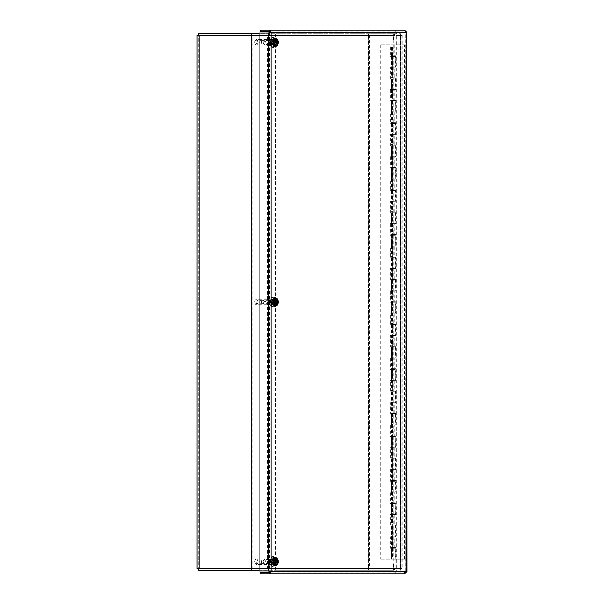<?xml version="1.0" encoding="UTF-8"?>
<svg xmlns="http://www.w3.org/2000/svg" width="604" height="604" viewBox="0 0 604 604"><rect width="100%" height="100%" fill="white"/><g stroke="black" fill="none" stroke-linecap="round" stroke-linejoin="round"><path stroke-width="0.45" stroke-dasharray="3.02 2.27" d="M269.21 561.652A2.877 1.434 90 0 0 270.645 564.529A2.877 1.434 90 0 0 272.079 561.652A2.877 1.434 90 0 0 270.645 558.783A2.877 1.434 90 0 0 269.21 561.652M270.637 561.652A2.877 1.434 -90 0 1 272.079 558.783A2.877 1.434 -90 0 1 273.514 561.652A2.877 1.434 -90 0 1 272.079 564.529A2.877 1.434 -90 0 1 270.637 561.652M269.21 302A2.877 1.434 90 0 0 270.645 304.877A2.877 1.434 90 0 0 272.079 302A2.877 1.434 90 0 0 270.645 299.123A2.877 1.434 90 0 0 269.21 302M270.637 302A2.877 1.434 -90 0 1 272.079 299.123A2.877 1.434 -90 0 1 273.514 302A2.877 1.434 -90 0 1 272.079 304.877A2.877 1.434 -90 0 1 270.637 302M269.21 42.348A2.877 1.434 90 0 0 270.645 45.217A2.877 1.434 90 0 0 272.079 42.348A2.877 1.434 90 0 0 270.645 39.471A2.877 1.434 90 0 0 269.21 42.348M270.637 42.348A2.877 1.434 -90 0 1 272.079 39.471A2.877 1.434 -90 0 1 273.514 42.348A2.877 1.434 -90 0 1 272.079 45.217A2.877 1.434 -90 0 1 270.637 42.348M400.437 35.349L400.437 568.651L400.392 35.349L393.71 35.349L393.71 568.651L401.826 568.651L401.826 35.349L400.263 35.349L401.094 35.349L401.094 568.651L402.09 568.651L395.144 568.651L395.144 35.349L197.055 35.349L197.055 568.651L401.094 568.651L368.576 568.651L369.406 568.651L369.406 35.349L197.055 35.349L198.708 35.349L198.708 568.651L198.708 35.349L274.322 35.349L274.012 33.696A2.001 1.736 90 0 1 275.756 35.696L275.756 39.985L394.888 39.985L393.453 39.985L393.151 35.349L274.02 35.349L274.322 39.985L393.453 39.985M393.71 35.349L395.144 35.349M400.437 568.651L400.263 35.349L368.576 35.349L368.576 568.651L197.055 568.651L400.588 568.651L393.453 568.651L393.453 570.304L274.02 570.304A2.001 1.736 -90 0 0 275.756 568.304L275.756 564.015L394.888 564.015L394.888 568.304A2.001 1.736 90 0 1 393.151 570.304L393.453 568.651M393.71 568.651L395.144 568.651M259.139 35.349L267.459 35.349L267.459 568.651L274.141 568.651L274.141 35.349L267.459 35.349L268.893 35.349L268.893 568.651L266.153 568.651L266.153 35.349L275.575 35.349L275.575 568.651L259.139 568.651M274.141 568.651L275.575 568.651M274.141 35.349L275.575 35.349M251.453 568.651L266.983 568.651L266.983 35.349L198.708 35.349L198.708 33.696L400.588 33.696L393.453 33.696L393.453 35.349L393.151 33.696A2.001 1.736 90 0 1 394.888 35.696L394.888 39.985M251.279 35.349L251.279 568.651L252.276 568.651L252.276 35.349L251.453 35.349M251.279 568.651L393.151 568.651L393.151 570.304M275.062 561.652A3.141 1.57 90 0 0 273.491 558.511A3.141 1.57 90 0 0 271.913 561.652A3.141 1.57 90 0 0 273.491 564.8A3.141 1.57 90 0 0 275.062 561.652M276.496 561.652A3.141 1.57 -90 0 1 274.918 564.8A3.141 1.57 -90 0 1 273.348 561.652A3.141 1.57 -90 0 1 274.918 558.511A3.141 1.57 -90 0 1 276.496 561.652M275.062 302A3.141 1.57 90 0 0 273.491 298.859A3.141 1.57 90 0 0 271.913 302A3.141 1.57 90 0 0 273.491 305.141A3.141 1.57 90 0 0 275.062 302M276.496 302A3.141 1.57 -90 0 1 274.918 305.141A3.141 1.57 -90 0 1 273.348 302A3.141 1.57 -90 0 1 274.918 298.859A3.141 1.57 -90 0 1 276.496 302M275.062 42.348A3.141 1.57 90 0 0 273.491 39.2A3.141 1.57 90 0 0 271.913 42.348A3.141 1.57 90 0 0 273.491 45.489A3.141 1.57 90 0 0 275.062 42.348M276.496 42.348A3.141 1.57 -90 0 1 274.918 45.489A3.141 1.57 -90 0 1 273.348 42.348A3.141 1.57 -90 0 1 274.918 39.2A3.141 1.57 -90 0 1 276.496 42.348M269.709 31.853L405.239 32.201L405.239 571.799L269.595 571.799L269.595 32.201L406.673 32.201L405.941 33.024L396.783 33.024L396.783 570.976L405.941 570.976L406.673 571.799L405.239 571.799L405.11 570.976L396.783 570.976M269.709 572.147L405.239 571.799L405.11 33.024L395.96 33.024L395.96 570.976M405.11 570.976L405.941 570.976L405.941 33.024L405.11 33.024M395.96 33.024L396.783 33.024M260.55 31.853L395.371 31.853L395.371 30.2L404.529 30.2L404.529 31.853L395.371 31.853M260.55 30.2L395.371 30.2M269.595 571.799L269.12 570.976L259.962 570.976L259.962 33.024L259.139 33.024M269.595 32.201L269.12 33.024L259.962 33.024M268.297 570.976L269.12 570.976L269.12 33.024L268.297 33.024M259.962 570.976L259.139 570.976M395.371 572.147L395.371 573.8L404.529 573.8L404.529 572.147L260.55 572.147M395.371 573.8L260.55 573.8M393.453 568.304L274.322 568.304L274.322 564.015L393.453 564.015L393.151 568.651M393.453 564.015L394.888 564.015M274.322 564.015L275.756 564.015M259.139 570.304L274.322 570.304M393.453 570.304L198.708 570.304L198.708 568.651M274.012 568.651L274.02 570.304M400.588 570.304L400.588 568.651M267.187 570.304L267.187 568.651M368.516 570.304L368.516 568.651M275.756 39.985L274.322 39.985M274.02 33.696L274.02 35.349L274.012 33.696L393.453 33.696M393.151 33.696L393.151 35.349M393.453 35.349L198.708 35.349M274.322 33.696L259.139 33.696M400.588 35.349L400.588 33.696M267.187 35.349L267.187 33.696M368.516 35.349L368.516 33.696M263.737 40.536A2.122 1.065 -90 0 1 264.295 40.219A2.122 1.065 -90 0 1 265.36 42.348A2.122 1.065 -90 0 1 264.295 44.469A2.122 1.065 -90 0 1 263.684 44.084A2.122 1.065 -90 0 1 263.684 40.611A2.122 1.065 -90 0 1 263.737 40.536M263.314 41.132A1.427 0.71 90 0 0 263.276 41.185A1.427 0.71 90 0 0 263.276 43.511A1.427 0.71 90 0 0 264.212 43.322A1.427 0.71 90 0 0 264.242 41.442A1.427 0.71 90 0 0 263.314 41.132M274.367 40.536A2.122 1.065 -90 0 1 274.918 40.219A2.122 1.065 -90 0 1 275.983 42.348A2.122 1.065 -90 0 1 274.918 44.469A2.122 1.065 -90 0 1 273.899 42.922A2.122 1.065 -90 0 1 274.367 40.536M276.458 40.853A1.895 0.951 -90 0 0 276.398 40.959L275.281 41.495A1.057 0.528 -90 0 1 275.349 41.397L276.715 40.566M277.9 40.898L276.036 41.699L277.01 41.616L275.265 41.502L275.107 42.809L276.149 42.997A1.895 0.951 -90 0 0 276.164 43.058L275.16 42.982A1.057 0.528 -90 0 1 275.107 42.809L276.881 42.642M276.345 43.639L275.182 42.997M277.485 44.349L275.809 43.299A1.057 0.528 -90 0 0 275.9 43.186L276.058 41.887L277.07 41.782M277.689 43.737L275.93 43.201L277.244 43.118M277.198 39.177A3.858 1.925 -90 0 1 277.198 45.519M275.182 38.211A4.168 2.084 -90 0 1 277.002 42.348A4.168 2.084 -90 0 1 275.182 46.485M277.093 43.918L277.274 43.239M275.416 42.997L277.281 43.186L275.341 43.035M278.067 42.725L275.764 42.514M277.47 40.77L277.123 41.434L275.349 41.397L275.998 41.706M276.496 41.97L276.987 42.227M276.745 42.099L275.077 42.182M273.295 39.26L272.985 40.385L273.295 39.26A3.111 1.555 -90 0 1 273.491 39.237A3.111 1.555 -90 0 1 273.68 39.26L273.37 40.385L273.68 39.26M275.031 41.955L274.156 41.955L275.031 41.955A3.111 1.555 -90 0 1 275.031 42.741L274.156 42.741L275.031 42.741M273.68 45.428L273.37 44.311L273.68 45.428A3.111 1.555 -90 0 1 273.491 45.451A3.111 1.555 -90 0 1 273.295 45.428L272.985 44.311L273.295 45.428M273.68 40.385A2.001 1.004 -90 0 1 274.465 41.955M274.465 42.741A2.001 1.004 -90 0 1 273.68 44.311M273.295 44.311A2.001 1.004 -90 0 1 272.51 42.741L271.943 42.741A3.111 1.555 -90 0 1 271.943 41.955L272.51 41.955A2.001 1.004 -90 0 1 273.295 40.385M276.02 42.348A5.066 2.529 90 0 0 273.491 37.282A5.066 2.529 90 0 0 270.954 42.348A5.066 2.529 90 0 0 273.491 47.414A5.066 2.529 90 0 0 276.02 42.348M272.985 40.385A2.001 1.004 90 0 0 272.2 41.955L271.943 41.955M272.985 39.26A3.111 1.555 90 0 0 271.634 41.955M272.985 44.311A2.001 1.004 90 0 1 272.2 42.741L271.634 42.741A3.111 1.555 90 0 0 272.985 45.428M273.37 45.428A3.111 1.555 90 0 0 274.722 42.741M273.37 44.311A2.001 1.004 90 0 0 274.156 42.741M274.156 41.955A2.001 1.004 90 0 0 273.37 40.385M274.722 41.955A3.111 1.555 90 0 0 273.37 39.26M271.324 41.955A3.111 1.555 90 0 0 272.865 45.451A3.111 1.555 90 0 0 274.42 42.348A3.111 1.555 90 0 0 272.865 39.237A3.111 1.555 90 0 0 271.324 41.955M275.401 42.348A5.066 2.529 90 0 0 272.865 37.282A5.066 2.529 90 0 0 270.335 42.348A5.066 2.529 90 0 0 272.865 47.414A5.066 2.529 90 0 0 275.401 42.348M261.2 40.906A1.744 0.868 90 0 0 260.709 40.604A1.744 0.868 90 0 0 259.871 41.865A1.744 0.868 90 0 0 259.871 42.831A1.744 0.868 90 0 0 260.709 44.092A1.744 0.868 90 0 0 261.547 42.861A1.744 0.868 90 0 0 261.2 40.906M269.558 40.536A2.189 1.095 90 0 0 268.939 40.158A2.189 1.095 90 0 0 267.844 42.348A2.189 1.095 90 0 0 268.939 44.537A2.189 1.095 90 0 0 269.988 42.99A2.189 1.095 90 0 0 269.558 40.536M268.448 43.79A1.744 0.868 90 0 0 268.939 44.092A1.744 0.868 90 0 0 269.777 42.861A1.744 0.868 90 0 0 269.429 40.906A1.744 0.868 90 0 0 268.939 40.604A1.744 0.868 90 0 0 268.108 41.835A1.744 0.868 90 0 0 268.448 43.79M273.431 40.536A2.189 1.095 -90 0 1 273.861 42.99A2.189 1.095 -90 0 1 272.812 44.537A2.189 1.095 -90 0 1 271.717 42.348A2.189 1.095 -90 0 1 272.812 40.158A2.189 1.095 -90 0 1 273.431 40.536M255.167 44.084A2.099 1.049 90 0 0 256.549 43.73A2.099 1.049 90 0 0 256.534 40.936A2.099 1.049 90 0 0 255.145 40.634A2.099 1.049 90 0 0 255.145 44.062A2.099 1.049 90 0 0 255.167 44.084M255.552 44.643A2.771 1.389 -90 0 1 255.537 44.613A2.771 1.389 -90 0 1 255.537 40.083A2.771 1.389 -90 0 1 256.338 39.577A2.771 1.389 -90 0 1 257.719 42.348A2.771 1.389 -90 0 1 256.338 45.119A2.771 1.389 -90 0 1 255.552 44.643M271.302 44.643A2.771 1.389 90 0 0 272.079 45.119A2.771 1.389 90 0 0 273.461 42.348A2.771 1.389 90 0 0 272.079 39.577A2.771 1.389 90 0 0 270.751 41.533A2.771 1.389 90 0 0 271.302 44.643M270.803 46.1A4.538 2.273 90 0 0 272.079 46.886A4.538 2.273 90 0 0 274.344 42.348A4.538 2.273 90 0 0 272.079 37.81A4.538 2.273 90 0 0 269.905 41.012A4.538 2.273 90 0 0 270.803 46.1M271.536 46.1A4.538 2.273 90 0 0 272.812 46.886A4.538 2.273 90 0 0 275.084 42.348A4.538 2.273 90 0 0 272.812 37.81A4.538 2.273 90 0 0 270.645 41.012A4.538 2.273 90 0 0 271.536 46.1M263.737 300.188A2.122 1.065 -90 0 1 264.295 299.878A2.122 1.065 -90 0 1 265.36 302A2.122 1.065 -90 0 1 264.295 304.122A2.122 1.065 -90 0 1 263.684 303.737A2.122 1.065 -90 0 1 263.684 300.263A2.122 1.065 -90 0 1 263.737 300.188M263.314 300.784A1.427 0.71 90 0 0 263.276 300.837A1.427 0.71 90 0 0 263.276 303.163A1.427 0.71 90 0 0 264.212 302.974A1.427 0.71 90 0 0 264.242 301.102A1.427 0.71 90 0 0 263.314 300.784M274.367 300.188A2.122 1.065 -90 0 1 274.918 299.878A2.122 1.065 -90 0 1 275.983 302A2.122 1.065 -90 0 1 274.918 304.122A2.122 1.065 -90 0 1 273.899 302.574A2.122 1.065 -90 0 1 274.367 300.188M276.458 300.513A1.895 0.951 -90 0 0 276.398 300.611L275.265 301.162A1.057 0.528 -90 0 1 275.349 301.049L276.428 300.581M276.881 302.294L275.122 302.461L276.149 302.649A1.895 0.951 -90 0 0 276.164 302.717L275.16 302.634A1.057 0.528 -90 0 1 275.107 302.461L275.077 301.834L276.987 301.879M276.345 303.291L275.182 302.649M277.485 304.001L275.809 302.951A1.057 0.528 -90 0 0 275.9 302.838L276.058 301.539L277.07 301.434M277.689 303.389L275.9 302.838M275.281 301.147L277.01 301.268L276.036 301.351L277.9 300.55M277.198 298.829A3.858 1.925 -90 0 1 277.198 305.171M275.182 297.863A4.168 2.084 -90 0 1 277.002 302A4.168 2.084 -90 0 1 275.182 306.137M277.093 303.578L277.274 302.898M277.281 302.853L275.341 302.687M278.067 302.377L275.764 302.166M277.47 300.422L277.123 301.086L275.349 301.049L275.998 301.366M275.265 301.162L275.077 301.834M273.295 298.92L272.985 300.037L273.295 298.92A3.111 1.555 -90 0 1 273.491 298.889A3.111 1.555 -90 0 1 273.68 298.92L273.37 300.037L273.68 298.92M275.031 301.607L274.156 301.607L275.031 301.607A3.111 1.555 -90 0 1 275.031 302.393L274.156 302.393L275.031 302.393M273.68 305.08L273.37 303.963L273.68 305.08A3.111 1.555 -90 0 1 273.491 305.111A3.111 1.555 -90 0 1 273.295 305.08L272.985 303.963L273.295 305.08M273.68 300.037A2.001 1.004 -90 0 1 274.465 301.607M274.465 302.393A2.001 1.004 -90 0 1 273.68 303.963M273.295 303.963A2.001 1.004 -90 0 1 272.51 302.393L271.943 302.393A3.111 1.555 -90 0 1 271.943 301.607L272.51 301.607A2.001 1.004 -90 0 1 273.295 300.037M276.02 302A5.066 2.529 90 0 0 273.491 296.934A5.066 2.529 90 0 0 270.954 302A5.066 2.529 90 0 0 273.491 307.066A5.066 2.529 90 0 0 276.02 302M272.985 300.037A2.001 1.004 90 0 0 272.2 301.607L271.943 301.607M272.985 298.92A3.111 1.555 90 0 0 271.634 301.607M272.985 303.963A2.001 1.004 90 0 1 272.2 302.393L271.634 302.393A3.111 1.555 90 0 0 272.985 305.08M273.37 305.08A3.111 1.555 90 0 0 274.722 302.393M273.37 303.963A2.001 1.004 90 0 0 274.156 302.393M274.156 301.607A2.001 1.004 90 0 0 273.37 300.037M274.722 301.607A3.111 1.555 90 0 0 273.37 298.92M271.324 301.607A3.111 1.555 90 0 0 272.865 305.111A3.111 1.555 90 0 0 274.42 302A3.111 1.555 90 0 0 272.865 298.889A3.111 1.555 90 0 0 271.324 301.607M275.401 302A5.066 2.529 90 0 0 272.865 296.934A5.066 2.529 90 0 0 270.335 302A5.066 2.529 90 0 0 272.865 307.066A5.066 2.529 90 0 0 275.401 302M261.2 300.558A1.744 0.868 90 0 0 260.709 300.256A1.744 0.868 90 0 0 259.871 301.517A1.744 0.868 90 0 0 259.871 302.483A1.744 0.868 90 0 0 260.709 303.744A1.744 0.868 90 0 0 261.547 302.513A1.744 0.868 90 0 0 261.2 300.558M269.558 300.188A2.189 1.095 90 0 0 268.939 299.811A2.189 1.095 90 0 0 267.844 302A2.189 1.095 90 0 0 268.939 304.19A2.189 1.095 90 0 0 269.988 302.642A2.189 1.095 90 0 0 269.558 300.188M268.448 303.442A1.744 0.868 90 0 0 268.939 303.744A1.744 0.868 90 0 0 269.777 302.513A1.744 0.868 90 0 0 269.429 300.558A1.744 0.868 90 0 0 268.939 300.256A1.744 0.868 90 0 0 268.108 301.487A1.744 0.868 90 0 0 268.448 303.442M273.431 300.188A2.189 1.095 -90 0 1 273.861 302.642A2.189 1.095 -90 0 1 272.812 304.19A2.189 1.095 -90 0 1 271.717 302A2.189 1.095 -90 0 1 272.812 299.811A2.189 1.095 -90 0 1 273.431 300.188M255.167 303.737A2.099 1.049 90 0 0 256.549 303.382A2.099 1.049 90 0 0 256.534 300.588A2.099 1.049 90 0 0 255.145 300.286A2.099 1.049 90 0 0 255.145 303.714A2.099 1.049 90 0 0 255.167 303.737M255.552 304.295A2.771 1.389 -90 0 1 255.537 304.265A2.771 1.389 -90 0 1 255.537 299.735A2.771 1.389 -90 0 1 256.338 299.229A2.771 1.389 -90 0 1 257.719 302A2.771 1.389 -90 0 1 256.338 304.771A2.771 1.389 -90 0 1 255.552 304.295M271.302 304.295A2.771 1.389 90 0 0 272.079 304.771A2.771 1.389 90 0 0 273.461 302A2.771 1.389 90 0 0 272.079 299.229A2.771 1.389 90 0 0 270.751 301.185A2.771 1.389 90 0 0 271.302 304.295M270.803 305.752A4.538 2.273 90 0 0 272.079 306.538A4.538 2.273 90 0 0 274.344 302A4.538 2.273 90 0 0 272.079 297.462A4.538 2.273 90 0 0 269.905 300.664A4.538 2.273 90 0 0 270.803 305.752M271.536 305.752A4.538 2.273 90 0 0 272.812 306.538A4.538 2.273 90 0 0 275.084 302A4.538 2.273 90 0 0 272.812 297.462A4.538 2.273 90 0 0 270.645 300.664A4.538 2.273 90 0 0 271.536 305.752M263.737 559.84A2.122 1.065 -90 0 1 264.295 559.531A2.122 1.065 -90 0 1 265.36 561.652A2.122 1.065 -90 0 1 264.295 563.781A2.122 1.065 -90 0 1 263.684 563.389A2.122 1.065 -90 0 1 263.684 559.916A2.122 1.065 -90 0 1 263.737 559.84M263.314 560.437A1.427 0.71 90 0 0 263.276 560.489A1.427 0.71 90 0 0 263.276 562.815A1.427 0.71 90 0 0 264.212 562.626A1.427 0.71 90 0 0 264.242 560.754A1.427 0.71 90 0 0 263.314 560.437M274.367 559.84A2.122 1.065 -90 0 1 274.918 559.531A2.122 1.065 -90 0 1 275.983 561.652A2.122 1.065 -90 0 1 274.918 563.781A2.122 1.065 -90 0 1 273.899 562.233A2.122 1.065 -90 0 1 274.367 559.84M276.458 560.165A1.895 0.951 -90 0 0 276.398 560.263L275.281 560.799A1.057 0.528 -90 0 1 275.349 560.701L276.428 560.233M277.9 560.202L276.036 561.003L277.01 560.927L275.265 560.814L275.107 562.113L276.149 562.309A1.895 0.951 -90 0 0 276.164 562.369L275.16 562.294A1.057 0.528 -90 0 1 275.107 562.113M276.345 562.943L275.182 562.301M277.485 563.653L275.809 562.603A1.057 0.528 -90 0 0 275.9 562.498L276.058 561.192L277.07 561.086M277.689 563.041L275.93 562.505L277.244 562.422M277.198 558.481A3.858 1.925 -90 0 1 277.198 564.823M275.182 557.515A4.168 2.084 -90 0 1 277.002 561.652A4.168 2.084 -90 0 1 275.182 565.789M277.093 563.23L277.274 562.551M277.281 562.505L275.341 562.347M278.067 562.03L275.764 561.818M277.47 560.082L277.123 560.739L275.349 560.701L275.998 561.018M276.496 561.275L276.987 561.531M276.745 561.403L275.077 561.486M273.295 558.572L272.985 559.689L273.295 558.572A3.111 1.555 -90 0 1 273.491 558.549A3.111 1.555 -90 0 1 273.68 558.572L273.37 559.689L273.68 558.572M275.031 561.259L274.156 561.259L275.031 561.259A3.111 1.555 -90 0 1 275.031 562.045L274.156 562.045L275.031 562.045M273.68 564.74L273.37 563.615L273.68 564.74A3.111 1.555 -90 0 1 273.491 564.763A3.111 1.555 -90 0 1 273.295 564.74L272.985 563.615L273.295 564.74M273.68 559.689A2.001 1.004 -90 0 1 274.465 561.259M274.465 562.045A2.001 1.004 -90 0 1 273.68 563.615M273.295 563.615A2.001 1.004 -90 0 1 272.51 562.045L271.943 562.045A3.111 1.555 -90 0 1 271.943 561.259L272.51 561.259A2.001 1.004 -90 0 1 273.295 559.689M276.02 561.652A5.066 2.529 90 0 0 273.491 556.586A5.066 2.529 90 0 0 270.954 561.652A5.066 2.529 90 0 0 273.491 566.718A5.066 2.529 90 0 0 276.02 561.652M272.985 559.689A2.001 1.004 90 0 0 272.2 561.259L271.943 561.259M272.985 558.572A3.111 1.555 90 0 0 271.634 561.259M272.985 563.615A2.001 1.004 90 0 1 272.2 562.045L271.634 562.045A3.111 1.555 90 0 0 272.985 564.74M273.37 564.74A3.111 1.555 90 0 0 274.722 562.045M273.37 563.615A2.001 1.004 90 0 0 274.156 562.045M274.156 561.259A2.001 1.004 90 0 0 273.37 559.689M274.722 561.259A3.111 1.555 90 0 0 273.37 558.572M271.324 561.259A3.111 1.555 90 0 0 272.865 564.763A3.111 1.555 90 0 0 274.42 561.652A3.111 1.555 90 0 0 272.865 558.549A3.111 1.555 90 0 0 271.324 561.259M275.401 561.652A5.066 2.529 90 0 0 272.865 556.586A5.066 2.529 90 0 0 270.335 561.652A5.066 2.529 90 0 0 272.865 566.718A5.066 2.529 90 0 0 275.401 561.652M261.2 560.21A1.744 0.868 90 0 0 260.709 559.908A1.744 0.868 90 0 0 259.871 561.169A1.744 0.868 90 0 0 259.871 562.135A1.744 0.868 90 0 0 260.709 563.396A1.744 0.868 90 0 0 261.547 562.165A1.744 0.868 90 0 0 261.2 560.21M269.558 559.84A2.189 1.095 90 0 0 268.939 559.463A2.189 1.095 90 0 0 267.844 561.652A2.189 1.095 90 0 0 268.939 563.842A2.189 1.095 90 0 0 269.988 562.301A2.189 1.095 90 0 0 269.558 559.84M268.448 563.094A1.744 0.868 90 0 0 268.939 563.396A1.744 0.868 90 0 0 269.777 562.165A1.744 0.868 90 0 0 269.429 560.21A1.744 0.868 90 0 0 268.939 559.908A1.744 0.868 90 0 0 268.108 561.139A1.744 0.868 90 0 0 268.448 563.094M273.431 559.84A2.189 1.095 -90 0 1 273.861 562.301A2.189 1.095 -90 0 1 272.812 563.842A2.189 1.095 -90 0 1 271.717 561.652A2.189 1.095 -90 0 1 272.812 559.463A2.189 1.095 -90 0 1 273.431 559.84M255.167 563.389A2.099 1.049 90 0 0 256.549 563.034A2.099 1.049 90 0 0 256.534 560.248A2.099 1.049 90 0 0 255.145 559.938A2.099 1.049 90 0 0 255.145 563.366A2.099 1.049 90 0 0 255.167 563.389L255.537 563.917A2.771 1.389 -90 0 1 255.537 559.387A2.771 1.389 -90 0 1 256.338 558.881A2.771 1.389 -90 0 1 257.719 561.652A2.771 1.389 -90 0 1 256.338 564.423A2.771 1.389 -90 0 1 255.552 563.947A2.771 1.389 -90 0 1 255.537 563.917M271.302 563.947A2.771 1.389 90 0 0 272.079 564.423A2.771 1.389 90 0 0 273.461 561.652A2.771 1.389 90 0 0 272.079 558.881A2.771 1.389 90 0 0 270.751 560.837A2.771 1.389 90 0 0 271.302 563.947M270.803 565.404A4.538 2.273 90 0 0 272.079 566.19A4.538 2.273 90 0 0 274.344 561.652A4.538 2.273 90 0 0 272.079 557.115A4.538 2.273 90 0 0 269.905 560.316A4.538 2.273 90 0 0 270.803 565.404M271.536 565.404A4.538 2.273 90 0 0 272.812 566.19A4.538 2.273 90 0 0 275.084 561.652A4.538 2.273 90 0 0 272.812 557.115A4.538 2.273 90 0 0 270.645 560.316A4.538 2.273 90 0 0 271.536 565.404M380.633 44.87L380.633 559.13L381.101 559.13L381.101 44.87L380.633 44.87L390.395 44.87L390.395 56.391L391.535 56.391L391.535 67.233L390.395 67.233L390.395 78.746L391.535 78.746L391.535 89.588L390.395 89.588L390.395 101.102L391.535 101.102L391.535 111.951L390.395 111.951L390.395 123.465L391.535 123.465L391.535 134.307L390.395 134.307L390.395 145.821L391.535 145.821L391.535 156.67L390.395 156.67L390.395 168.184L391.535 168.184L391.535 179.026L390.395 179.026L390.395 190.539L391.535 190.539L391.535 201.389L390.395 201.389L390.395 212.902L391.535 212.902L391.535 223.744L390.395 223.744L390.395 235.258L391.535 235.258L391.535 246.1L390.395 246.1L390.395 257.621L391.535 257.621L391.535 268.463L390.395 268.463L390.395 279.977L391.535 279.977L391.535 290.818L390.395 290.818L390.395 302.332L391.535 302.332L391.535 313.182L390.395 313.182L390.395 324.695L391.535 324.695L391.535 335.537L390.395 335.537L390.395 347.051L391.535 347.051L391.535 357.9L390.395 357.9L390.395 369.414L391.535 369.414L391.535 380.256L390.395 380.256L390.395 391.769L391.535 391.769L391.535 402.611L390.395 402.611L390.395 414.133L391.535 414.133L391.535 424.974L390.395 424.974L390.395 436.488L391.535 436.488L391.535 447.33L390.395 447.33L390.395 458.844L391.535 458.844L391.535 469.693L390.395 469.693L390.395 481.207L391.535 481.207L391.535 492.049L390.395 492.049L390.395 503.562L391.535 503.562L391.535 514.412L390.395 514.412L390.395 525.925L391.535 525.925L391.535 536.767L390.395 536.767L390.395 548.281L391.535 548.281L391.535 559.13L381.101 559.13M381.101 44.87L390.395 44.87M390.395 536.767L391.535 536.767M391.535 548.281L395.998 548.281L389.927 548.281L389.927 536.767M389.927 548.281L390.395 548.281M394.412 536.767L392.457 536.767L394.412 536.767M394.412 548.281L392.457 548.281L394.412 548.281M390.395 514.412L391.535 514.412M391.535 525.925L395.998 525.925L389.927 525.925L389.927 514.412M389.927 525.925L390.395 525.925M394.412 514.412L392.457 514.412L394.412 514.412M394.412 525.925L392.457 525.925L394.412 525.925M390.395 492.049L391.535 492.049M391.535 503.562L395.998 503.562L389.927 503.562L389.927 492.049M389.927 503.562L390.395 503.562M394.412 492.049L392.457 492.049L394.412 492.049M394.412 503.562L392.457 503.562L394.412 503.562M390.395 469.693L391.535 469.693M391.535 481.207L395.998 481.207L389.927 481.207L389.927 469.693M389.927 481.207L390.395 481.207M394.412 469.693L392.457 469.693L394.412 469.693M394.412 481.207L392.457 481.207L394.412 481.207M390.395 447.33L391.535 447.33M391.535 458.844L395.998 458.844L389.927 458.844L389.927 447.33M389.927 458.844L390.395 458.844M394.412 447.33L392.457 447.33L394.412 447.33M394.412 458.844L392.457 458.844L394.412 458.844M390.395 424.974L391.535 424.974M391.535 436.488L395.998 436.488L389.927 436.488L389.927 424.974M389.927 436.488L390.395 436.488M394.412 424.974L392.457 424.974L394.412 424.974M394.412 436.488L392.457 436.488L394.412 436.488M390.395 402.611L391.535 402.611M391.535 414.133L395.998 414.133L389.927 414.133L389.927 402.611M389.927 414.133L390.395 414.133M394.412 402.611L392.457 402.611L394.412 402.611M394.412 414.133L392.457 414.133L394.412 414.133M390.395 380.256L391.535 380.256M391.535 391.769L395.998 391.769L389.927 391.769L389.927 380.256M389.927 391.769L390.395 391.769M394.412 380.256L392.457 380.256L394.412 380.256M394.412 391.769L392.457 391.769L394.412 391.769M390.395 357.9L391.535 357.9M391.535 369.414L395.998 369.414L389.927 369.414L389.927 357.9M389.927 369.414L390.395 369.414M394.412 357.9L392.457 357.9L394.412 357.9M394.412 369.414L392.457 369.414L394.412 369.414M390.395 335.537L391.535 335.537M391.535 347.051L395.998 347.051L389.927 347.051L389.927 335.537M389.927 347.051L390.395 347.051M394.412 335.537L392.457 335.537L394.412 335.537M394.412 347.051L392.457 347.051L394.412 347.051M390.395 313.182L391.535 313.182M391.535 324.695L395.998 324.695L389.927 324.695L389.927 313.182M389.927 324.695L390.395 324.695M394.412 313.182L392.457 313.182L394.412 313.182M394.412 324.695L392.457 324.695L394.412 324.695M390.395 290.818L391.535 290.818M391.535 302.332L395.998 302.332L389.927 302.332L389.927 290.818M389.927 302.332L390.395 302.332M394.412 290.818L392.457 290.818L394.412 290.818M394.412 302.332L392.457 302.332L394.412 302.332M390.395 268.463L391.535 268.463M391.535 279.977L395.998 279.977L389.927 279.977L389.927 268.463M389.927 279.977L390.395 279.977M394.412 268.463L392.457 268.463L394.412 268.463M394.412 279.977L392.457 279.977L394.412 279.977M390.395 246.1L391.535 246.1M391.535 257.621L395.998 257.621L389.927 257.621L389.927 246.1M389.927 257.621L390.395 257.621M394.412 246.1L392.457 246.1L394.412 246.1M394.412 257.621L392.457 257.621L394.412 257.621M390.395 223.744L391.535 223.744M391.535 235.258L395.998 235.258L389.927 235.258L389.927 223.744M389.927 235.258L390.395 235.258M394.412 223.744L392.457 223.744L394.412 223.744M394.412 235.258L392.457 235.258L394.412 235.258M390.395 201.389L391.535 201.389M391.535 212.902L395.998 212.902L389.927 212.902L389.927 201.389M389.927 212.902L390.395 212.902M394.412 201.389L392.457 201.389L394.412 201.389M394.412 212.902L392.457 212.902L394.412 212.902M390.395 179.026L391.535 179.026M391.535 190.539L395.998 190.539L389.927 190.539L389.927 179.026M389.927 190.539L390.395 190.539M394.412 179.026L392.457 179.026L394.412 179.026M394.412 190.539L392.457 190.539L394.412 190.539M390.395 156.67L391.535 156.67M391.535 168.184L395.998 168.184L389.927 168.184L389.927 156.67M389.927 168.184L390.395 168.184M394.412 156.67L392.457 156.67L394.412 156.67M394.412 168.184L392.457 168.184L394.412 168.184M390.395 134.307L391.535 134.307M391.535 145.821L395.998 145.821L389.927 145.821L389.927 134.307M389.927 145.821L390.395 145.821M394.412 134.307L392.457 134.307L394.412 134.307M394.412 145.821L392.457 145.821L394.412 145.821M390.395 111.951L391.535 111.951M391.535 123.465L395.998 123.465L389.927 123.465L389.927 111.951M389.927 123.465L390.395 123.465M394.412 111.951L392.457 111.951L394.412 111.951M394.412 123.465L392.457 123.465L394.412 123.465M390.395 89.588L391.535 89.588M391.535 101.102L395.998 101.102L389.927 101.102L389.927 89.588M389.927 101.102L390.395 101.102M394.412 89.588L392.457 89.588L394.412 89.588M394.412 101.102L392.457 101.102L394.412 101.102M390.395 67.233L391.535 67.233M391.535 78.746L395.998 78.746L389.927 78.746L389.927 67.233M389.927 78.746L390.395 78.746M394.412 67.233L392.457 67.233L394.412 67.233M394.412 78.746L392.457 78.746L394.412 78.746M391.535 56.391L395.998 56.391L389.927 56.391L389.927 44.87M380.633 559.13L391.535 559.13M394.412 559.13L392.457 559.13L394.412 559.13M389.927 56.391L390.395 56.391M394.412 56.391L392.457 56.391L394.412 56.391M404.65 559.13L404.65 44.87L405.11 44.87L405.11 559.13L395.356 559.13L395.816 559.13L395.816 547.609L394.684 547.609L394.684 536.767L395.816 536.767L395.816 525.254L394.684 525.254L394.684 514.412L395.816 514.412L395.816 502.898L394.684 502.898L394.684 492.049L395.816 492.049L395.816 480.535L394.684 480.535L394.684 469.693L395.816 469.693L395.816 458.179L394.684 458.179L394.684 447.33L395.816 447.33L395.816 435.816L394.684 435.816L394.684 424.974L395.816 424.974L395.816 413.461L394.684 413.461L394.684 402.611L395.816 402.611L395.816 391.098L394.684 391.098L394.684 380.256L395.816 380.256L395.816 368.742L394.684 368.742L394.684 357.9L395.816 357.9L395.816 346.379L394.684 346.379L394.684 335.537L395.816 335.537L395.816 324.023L394.684 324.023L394.684 313.182L395.816 313.182L395.816 301.668L394.684 301.668L394.684 290.818L395.816 290.818L395.816 279.305L394.684 279.305L394.684 268.463L395.816 268.463L395.816 256.949L394.684 256.949L394.684 246.1L395.816 246.1L395.816 234.586L394.684 234.586L394.684 223.744L395.816 223.744L395.816 212.231L394.684 212.231L394.684 201.389L395.816 201.389L395.816 189.867L394.684 189.867L394.684 179.026L395.816 179.026L395.816 167.512L394.684 167.512L394.684 156.67L395.816 156.67L395.816 145.156L394.684 145.156L394.684 134.307L395.816 134.307L395.816 122.793L394.684 122.793L394.684 111.951L395.816 111.951L395.816 100.438L394.684 100.438L394.684 89.588L395.816 89.588L395.816 78.075L394.684 78.075L394.684 67.233L395.816 67.233L395.816 55.719L394.684 55.719L394.684 44.87L405.11 44.87M404.65 44.87L394.684 44.87M394.412 44.87L392.457 44.87L394.412 44.87M405.11 559.13L395.816 559.13M395.816 67.233L394.684 67.233M394.684 55.719L395.816 55.719M394.412 55.719L392.457 55.719L394.412 55.719M395.356 55.719L395.356 67.233M395.816 89.588L394.684 89.588M394.684 78.075L395.816 78.075M394.412 78.075L392.457 78.075L394.412 78.075M395.356 78.075L395.356 89.588M395.816 111.951L394.684 111.951M394.684 100.438L395.816 100.438M394.412 100.438L392.457 100.438L394.412 100.438M395.356 100.438L395.356 111.951M395.816 134.307L394.684 134.307M394.684 122.793L395.816 122.793M394.412 122.793L392.457 122.793L394.412 122.793M395.356 122.793L395.356 134.307M395.816 156.67L394.684 156.67M394.684 145.156L395.816 145.156M394.412 145.156L392.457 145.156L394.412 145.156M395.356 145.156L395.356 156.67M395.816 179.026L394.684 179.026M394.684 167.512L395.816 167.512M394.412 167.512L392.457 167.512L394.412 167.512M395.356 167.512L395.356 179.026M395.816 201.389L394.684 201.389M394.684 189.867L395.816 189.867M394.412 189.867L392.457 189.867L394.412 189.867M395.356 189.867L395.356 201.389M395.816 223.744L394.684 223.744M394.684 212.231L395.816 212.231M394.412 212.231L392.457 212.231L394.412 212.231M395.356 212.231L395.356 223.744M395.816 246.1L394.684 246.1M394.684 234.586L395.816 234.586M394.412 234.586L392.457 234.586L394.412 234.586M395.356 234.586L395.356 246.1M395.816 268.463L394.684 268.463M394.684 256.949L395.816 256.949M394.412 256.949L392.457 256.949L394.412 256.949M395.356 256.949L395.356 268.463M395.816 290.818L394.684 290.818M394.684 279.305L395.816 279.305M394.412 279.305L392.457 279.305L394.412 279.305M395.356 279.305L395.356 290.818M395.816 313.182L394.684 313.182M394.684 301.668L395.816 301.668M394.412 301.668L392.457 301.668L394.412 301.668M395.356 301.668L395.356 313.182M395.816 335.537L394.684 335.537M394.684 324.023L395.816 324.023M394.412 324.023L392.457 324.023L394.412 324.023M395.356 324.023L395.356 335.537M395.816 357.9L394.684 357.9M394.684 346.379L395.816 346.379M394.412 346.379L392.457 346.379L394.412 346.379M395.356 346.379L395.356 357.9M395.816 380.256L394.684 380.256M394.684 368.742L395.816 368.742M394.412 368.742L392.457 368.742L394.412 368.742M395.356 368.742L395.356 380.256M395.816 402.611L394.684 402.611M394.684 391.098L395.816 391.098M394.412 391.098L392.457 391.098L394.412 391.098M395.356 391.098L395.356 402.611M395.816 424.974L394.684 424.974M394.684 413.461L395.816 413.461M394.412 413.461L392.457 413.461L394.412 413.461M395.356 413.461L395.356 424.974M395.816 447.33L394.684 447.33M394.684 435.816L395.816 435.816M394.412 435.816L392.457 435.816L394.412 435.816M395.356 435.816L395.356 447.33M395.816 469.693L394.684 469.693M394.684 458.179L395.816 458.179M394.412 458.179L392.457 458.179L394.412 458.179M395.356 458.179L395.356 469.693M395.816 492.049L394.684 492.049M394.684 480.535L395.816 480.535M394.412 480.535L392.457 480.535L394.412 480.535M395.356 480.535L395.356 492.049M395.816 514.412L394.684 514.412M394.684 502.898L395.816 502.898M394.412 502.898L392.457 502.898L394.412 502.898M395.356 502.898L395.356 514.412M395.816 536.767L394.684 536.767M394.684 525.254L395.816 525.254M394.412 525.254L392.457 525.254L394.412 525.254M395.356 525.254L395.356 536.767M394.684 547.609L391.52 547.609L395.356 547.609L395.356 559.13M394.412 547.609L392.457 547.609L394.412 547.609M395.356 547.609L395.816 547.609M394.05 559.13L392.638 559.13L394.05 559.13M394.05 44.87L392.638 44.87L394.05 44.87M368.402 35.349L368.402 568.651L368.402 35.349M199.063 35.349L199.063 568.651M275.756 568.304L394.888 568.304M274.322 35.696L393.453 35.696M394.888 35.696L275.756 35.696M275.439 46.516A4.168 2.084 90 0 0 277.523 42.348A4.168 2.084 90 0 0 275.439 38.173M276.821 41.329L275.379 41.382M277.047 41.97L276.088 41.88M277.553 43.382L275.839 43.314M275.439 306.168A4.168 2.084 90 0 0 277.523 302A4.168 2.084 90 0 0 275.439 297.832M276.821 300.981L275.379 301.034M277.047 301.623L276.088 301.539M277.553 303.034L275.839 302.966M277.244 302.77L275.93 302.853M275.439 565.827A4.168 2.084 90 0 0 277.523 561.652A4.168 2.084 90 0 0 275.439 557.484M276.821 560.633L275.379 560.686M276.881 561.954L275.122 562.12M277.047 561.275L276.088 561.192M277.553 562.686L275.839 562.618M392.638 56.391L392.638 78.075M392.638 78.746L392.638 100.438M392.638 101.102L392.638 122.793M392.638 123.465L392.638 145.156M392.638 145.821L392.638 167.512M392.638 168.184L392.638 189.867M392.638 190.539L392.638 212.231M392.638 212.902L392.638 234.586M392.638 235.258L392.638 256.949M392.638 257.621L392.638 279.305M392.638 279.977L392.638 301.668M392.638 302.332L392.638 324.023M392.638 324.695L392.638 346.379M392.638 347.051L392.638 368.742M392.638 369.414L392.638 391.098M392.638 391.769L392.638 413.461M392.638 414.133L392.638 435.816M392.638 436.488L392.638 458.179M392.638 458.844L392.638 480.535M392.638 481.207L392.638 502.898M392.638 503.562L392.638 525.254M392.638 548.281L392.638 55.719M392.638 525.925L392.638 547.609M272.079 558.783L270.645 558.783M272.079 564.529L270.645 564.529M272.079 299.123L270.645 299.123M272.079 304.877L270.645 304.877M272.079 39.471L270.645 39.471M272.079 45.217L270.645 45.217M402.09 35.349L402.09 568.651M274.918 558.511L273.491 558.511M274.918 564.8L273.491 564.8M274.918 298.859L273.491 298.859M274.918 305.141L273.491 305.141M274.918 39.2L273.491 39.2M274.918 45.489L273.491 45.489M405.292 571.52L405.292 32.48M263.276 43.511L263.684 44.084M263.276 41.185L263.684 40.611M274.918 40.219L264.295 40.219M274.918 44.469L264.295 44.469M276.383 43.677L276.187 43.02M277.047 41.691L275.734 41.827M276.315 42.982L275.175 42.869M276.957 41.54L275.394 41.699M273.491 39.237L272.865 39.237M273.491 45.451L272.865 45.451M273.491 37.282L272.865 37.282M273.491 47.414L272.865 47.414M259.871 41.865L259.871 42.831M268.939 44.537L272.812 44.537M268.939 40.158L272.812 40.158M260.709 44.092L268.939 44.092M260.709 40.604L268.939 40.604M255.145 44.062L255.537 44.613M255.145 40.634L255.537 40.083M272.079 39.577L256.338 39.577M272.079 45.119L256.338 45.119M272.812 37.81L272.079 37.81M272.812 46.886L272.079 46.886M263.276 303.163L263.684 303.737M263.276 300.837L263.684 300.263M274.918 299.878L264.295 299.878M274.918 304.122L264.295 304.122M276.383 303.329L276.187 302.672M277.047 301.343L275.734 301.479M276.315 302.634L275.175 302.521M277.281 302.838L275.416 302.649M276.957 301.192L275.394 301.351M273.491 298.889L272.865 298.889M273.491 305.111L272.865 305.111M273.491 296.934L272.865 296.934M273.491 307.066L272.865 307.066M259.871 301.517L259.871 302.483M268.939 304.19L272.812 304.19M268.939 299.811L272.812 299.811M260.709 303.744L268.939 303.744M260.709 300.256L268.939 300.256M255.145 303.714L255.537 304.265M255.145 300.286L255.537 299.735M272.079 299.229L256.338 299.229M272.079 304.771L256.338 304.771M272.812 297.462L272.079 297.462M272.812 306.538L272.079 306.538M263.276 562.815L263.684 563.389M263.276 560.489L263.684 559.916M274.918 559.531L264.295 559.531M274.918 563.781L264.295 563.781M276.383 562.981L276.187 562.324M277.047 561.003L275.734 561.131M276.315 562.286L275.175 562.173M277.281 562.49L275.416 562.301M276.957 560.844L275.394 561.003M273.491 558.549L272.865 558.549M273.491 564.763L272.865 564.763M273.491 556.586L272.865 556.586M273.491 566.718L272.865 566.718M259.871 561.169L259.871 562.135M268.939 563.842L272.812 563.842M268.939 559.463L272.812 559.463M260.709 563.396L268.939 563.396M260.709 559.908L268.939 559.908M255.145 559.938L255.537 559.387M272.079 558.881L256.338 558.881M272.079 564.423L256.338 564.423M272.812 557.115L272.079 557.115M272.812 566.19L272.079 566.19M391.52 56.391L391.52 78.075M395.998 56.391L395.998 78.075M391.52 78.746L391.52 100.438M395.998 78.746L395.998 100.438M391.52 101.102L391.52 122.793M395.998 101.102L395.998 122.793M391.52 123.465L391.52 145.156M395.998 123.465L395.998 145.156M391.52 145.821L391.52 167.512M395.998 145.821L395.998 167.512M391.52 168.184L391.52 189.867M395.998 168.184L395.998 189.867M391.52 190.539L391.52 212.231M395.998 190.539L395.998 212.231M391.52 212.902L391.52 234.586M395.998 212.902L395.998 234.586M391.52 235.258L391.52 256.949M395.998 235.258L395.998 256.949M391.52 257.621L391.52 279.305M395.998 257.621L395.998 279.305M391.52 279.977L391.52 301.668M395.998 279.977L395.998 301.668M391.52 302.332L391.52 324.023M395.998 302.332L395.998 324.023M391.52 324.695L391.52 346.379M395.998 324.695L395.998 346.379M391.52 347.051L391.52 368.742M395.998 347.051L395.998 368.742M391.52 369.414L391.52 391.098M395.998 369.414L395.998 391.098M391.52 391.769L391.52 413.461M395.998 391.769L395.998 413.461M391.52 414.133L391.52 435.816M395.998 414.133L395.998 435.816M391.52 436.488L391.52 458.179M395.998 436.488L395.998 458.179M391.52 458.844L391.52 480.535M395.998 458.844L395.998 480.535M391.52 481.207L391.52 502.898M395.998 481.207L395.998 502.898M391.52 503.562L391.52 525.254M395.998 503.562L395.998 525.254M391.52 548.281L391.52 559.13M395.998 548.281L395.998 559.13M391.52 525.925L391.52 547.609M395.998 525.925L395.998 547.609M392.457 78.746L392.457 100.438M395.061 78.746L395.061 100.438M392.457 101.102L392.457 122.793M395.061 101.102L395.061 122.793M392.457 123.465L392.457 145.156M395.061 123.465L395.061 145.156M392.457 145.821L392.457 167.512M395.061 145.821L395.061 167.512M392.457 168.184L392.457 189.867M395.061 168.184L395.061 189.867M392.457 190.539L392.457 212.231M395.061 190.539L395.061 212.231M392.457 212.902L392.457 234.586M395.061 212.902L395.061 234.586M392.457 235.258L392.457 256.949M395.061 235.258L395.061 256.949M392.457 257.621L392.457 279.305M395.061 257.621L395.061 279.305M392.457 279.977L392.457 301.668M395.061 279.977L395.061 301.668M392.457 302.332L392.457 324.023M395.061 302.332L395.061 324.023M392.457 324.695L392.457 346.379M395.061 324.695L395.061 346.379M392.457 347.051L392.457 368.742M395.061 347.051L395.061 368.742M392.457 369.414L392.457 391.098M395.061 369.414L395.061 391.098M392.457 391.769L392.457 413.461M395.061 391.769L395.061 413.461M392.457 414.133L392.457 435.816M395.061 414.133L395.061 435.816M392.457 436.488L392.457 458.179M395.061 436.488L395.061 458.179M392.457 458.844L392.457 480.535M395.061 458.844L395.061 480.535M392.457 481.207L392.457 502.898M395.061 481.207L395.061 502.898M392.457 503.562L392.457 525.254M395.061 503.562L395.061 525.254M392.457 525.925L392.457 547.609M395.061 525.925L395.061 547.609M392.457 548.281L392.457 559.13M395.061 548.281L395.061 559.13M392.457 56.391L392.457 78.075M395.061 56.391L395.061 78.075M395.998 55.719L395.998 44.87M391.52 55.719L391.52 44.87M395.061 55.719L395.061 44.87M392.457 55.719L392.457 44.87M394.88 44.87L394.88 559.13"/><path stroke-width="0.91" d="M197.055 568.651L197.055 35.349L251.453 35.349L251.453 568.651L197.055 568.651M259.139 568.651L251.453 568.651M259.139 35.349L251.453 35.349M406.673 32.201L406.945 571.52L404.529 573.8L269.709 573.8L271.03 571.799L268.297 570.976L259.139 570.976L259.139 33.024L268.297 33.024L271.03 32.201L269.709 30.2L404.529 30.2L406.673 32.201L271.03 32.201L271.03 571.799L406.673 571.799L406.673 32.201M269.709 31.853L260.55 31.853L260.55 30.2L269.709 30.2L269.595 32.201L271.03 32.201M269.595 32.201L269.12 33.024M271.03 571.799L269.595 571.799L269.12 570.976M269.709 572.147L260.55 572.147L260.55 573.8L269.709 573.8L269.595 571.799M198.708 568.651L198.708 570.304L259.139 570.304M251.558 570.304L251.558 568.651M259.139 33.696L198.708 33.696L198.708 35.349M251.558 35.349L251.558 33.696M276.821 41.329L277.251 41.314A5.413 4.53 -135.4 0 0 276.745 40.347L276.745 40.347A2.129 1.065 90 0 0 276.39 40.785A5.413 3.337 35.5 0 1 277.01 41.616L276.745 42.099M277.002 42.053A5.368 1.17 -4.4 0 0 276.496 41.97A5.368 0.959 -162 0 1 276.987 42.227L276.881 42.642A5.413 1.586 163.6 0 1 276.119 43.088A2.129 1.065 90 0 0 276.338 43.798L276.338 43.798A5.413 3.239 -17.8 0 0 277.032 43.133L277.281 43.201A5.368 4.054 -76.6 0 1 277.093 43.918A5.368 4.817 134 0 0 277.372 43.239L277.553 43.382A5.413 4.062 53.9 0 1 277.485 44.349A2.129 1.065 90 0 0 277.84 43.911A5.413 3.805 -154.5 0 0 277.795 43.08L277.47 42.567L277.923 42.046A5.413 2.061 -7.4 0 0 278.119 41.608L277.07 41.782M278.119 41.608A2.129 1.065 90 0 0 277.9 40.898A5.413 2.771 152.6 0 1 277.772 41.555L277.455 41.48M275.439 46.516L277.198 45.519A3.858 1.925 -90 0 1 274.488 44.454A3.858 1.925 -90 0 1 275.092 39.056A3.858 1.925 -90 0 1 277.198 39.177L275.439 38.173A4.168 2.084 90 0 0 274.352 38.792A4.168 2.084 90 0 0 273.431 43.48A4.168 2.084 90 0 0 275.439 46.516L274.918 46.516A4.168 2.084 -90 0 1 272.917 43.48A4.168 2.084 -90 0 1 273.831 38.792A4.168 2.084 -90 0 1 274.918 38.173A4.168 2.084 -90 0 1 275.182 38.211M277.493 41.45A5.368 3.881 -63.6 0 0 277.47 40.77A5.368 4.991 114.2 0 1 277.576 41.495L277.772 41.555M276.345 43.639A1.895 0.951 -90 0 1 276.164 43.058L277.455 43.201M276.911 41.465L277.342 41.45M277.47 42.567L276.964 42.544M276.821 300.981L277.251 300.966A5.413 4.53 -135.4 0 0 276.745 299.999L276.745 299.999A2.129 1.065 90 0 0 276.39 300.437A5.413 3.337 35.5 0 1 277.01 301.268L276.745 301.751M277.002 301.706A5.368 1.17 -4.4 0 0 276.496 301.623A5.368 0.959 -162 0 1 276.987 301.879L276.881 302.294A5.413 1.586 163.6 0 1 276.119 302.74A2.129 1.065 90 0 0 276.338 303.45L276.338 303.45A5.413 3.239 -17.8 0 0 277.032 302.785L277.281 302.853A5.368 4.054 -76.6 0 1 277.093 303.578A5.368 4.817 134 0 0 277.372 302.891L277.553 303.034A5.413 4.062 53.9 0 1 277.485 304.001A2.129 1.065 90 0 0 277.84 303.563A5.413 3.805 -154.5 0 0 277.795 302.732L277.47 302.219L277.923 301.706A5.413 2.061 -7.4 0 0 278.119 301.26L277.07 301.434M278.119 301.26A2.129 1.065 90 0 0 277.9 300.55A5.413 2.771 152.6 0 1 277.772 301.215L277.455 301.132M275.439 306.168L277.198 305.171A3.858 1.925 -90 0 1 274.488 304.106A3.858 1.925 -90 0 1 275.092 298.708A3.858 1.925 -90 0 1 277.198 298.829L275.439 297.832A4.168 2.084 90 0 0 274.352 298.444A4.168 2.084 90 0 0 273.431 303.132A4.168 2.084 90 0 0 275.439 306.168L274.918 306.168A4.168 2.084 -90 0 1 272.917 303.132A4.168 2.084 -90 0 1 273.831 298.444A4.168 2.084 -90 0 1 274.918 297.832A4.168 2.084 -90 0 1 275.182 297.863M277.493 301.109A5.368 3.881 -63.6 0 0 277.47 300.422A5.368 4.991 114.2 0 1 277.576 301.147L277.772 301.215M276.345 303.291A1.895 0.951 -90 0 1 276.164 302.717L277.281 302.853M276.911 301.124L277.342 301.102M277.47 302.219L276.964 302.204M276.821 560.633L277.251 560.618A5.413 4.53 -135.4 0 0 276.745 559.651L276.745 559.651A2.129 1.065 90 0 0 276.39 560.089A5.413 3.337 35.5 0 1 277.01 560.92L276.745 561.403M277.002 561.358A5.368 1.17 -4.4 0 0 276.496 561.275A5.368 0.959 -162 0 1 276.987 561.531L276.881 561.954A5.413 1.586 163.6 0 1 276.119 562.392A2.129 1.065 90 0 0 276.338 563.102L276.338 563.102A5.413 3.239 -17.8 0 0 277.032 562.445L277.281 562.505A5.368 4.054 -76.6 0 1 277.093 563.23A5.368 4.817 134 0 0 277.372 562.551L277.553 562.686A5.413 4.062 53.9 0 1 277.485 563.653A2.129 1.065 90 0 0 277.84 563.215A5.413 3.805 -154.5 0 0 277.795 562.384L277.47 561.871L277.923 561.358A5.413 2.061 -7.4 0 0 278.119 560.912L277.07 561.086M278.119 560.912A2.129 1.065 90 0 0 277.9 560.202A5.413 2.771 152.6 0 1 277.772 560.867L277.455 560.791M275.439 565.827L277.198 564.823A3.858 1.925 -90 0 1 274.488 563.759A3.858 1.925 -90 0 1 275.092 558.368A3.858 1.925 -90 0 1 277.198 558.481L275.439 557.484A4.168 2.084 90 0 0 274.352 558.096A4.168 2.084 90 0 0 273.431 562.785A4.168 2.084 90 0 0 275.439 565.827L274.918 565.827A4.168 2.084 -90 0 1 272.917 562.785A4.168 2.084 -90 0 1 273.831 558.096A4.168 2.084 -90 0 1 274.918 557.484A4.168 2.084 -90 0 1 275.182 557.515M277.493 560.761A5.368 3.881 -63.6 0 0 277.47 560.082A5.368 4.991 114.2 0 1 277.576 560.799L277.772 560.867M276.345 562.943A1.895 0.951 -90 0 1 276.164 562.369L277.281 562.505M276.911 560.776L277.342 560.754M277.47 561.871L276.964 561.856M251.279 568.651L251.279 35.349M199.063 35.349L199.063 568.651M268.297 570.976L268.297 33.024M277.621 41.57L277.01 41.616M277.923 42.046L277.047 41.97M277.795 43.08L277.244 43.118M277.84 300.973A1.895 0.951 -90 0 1 277.931 301.351M277.621 301.222L277.01 301.275M277.923 301.706L277.047 301.623M277.795 302.732L277.244 302.77M277.84 560.625A1.895 0.951 -90 0 1 277.931 561.003M277.621 560.874L277.01 560.927M277.923 561.358L277.047 561.275M277.795 562.384L277.244 562.422M276.383 43.677L276.187 43.02M277.198 45.519A5.421 5.421 0 0 0 277.198 39.177M275.439 38.173L274.918 38.173M277.704 41.623L277.047 41.691M277.168 43.065L276.315 42.982M277.432 41.487L276.957 41.54M276.383 303.329L276.187 302.672M277.198 305.171A5.421 5.421 0 0 0 277.198 298.829M275.439 297.832L274.918 297.832M277.704 301.275L277.047 301.343M277.168 302.725L276.315 302.634M277.432 301.139L276.957 301.192M276.383 562.981L276.187 562.324M277.198 564.823A5.421 5.421 0 0 0 277.198 558.481M275.439 557.484L274.918 557.484M277.704 560.935L277.047 561.003M277.168 562.377L276.315 562.286M277.432 560.799L276.957 560.844"/></g></svg>
